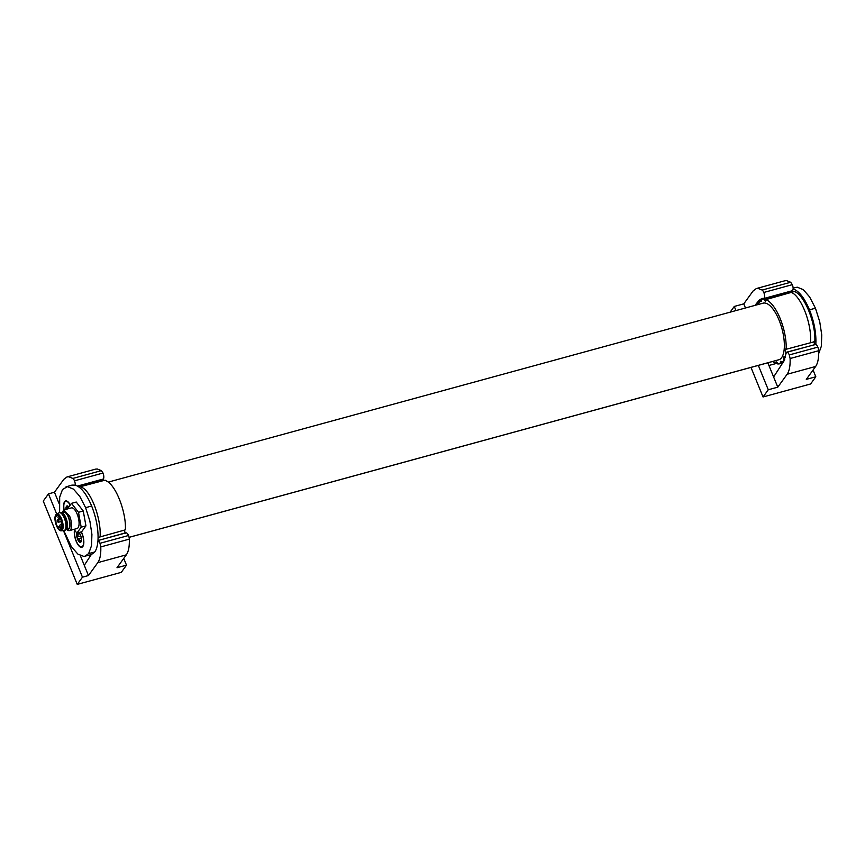 <?xml version="1.0" encoding="UTF-8"?>
<svg xmlns="http://www.w3.org/2000/svg" width="865" height="865" viewBox="0 0 865 865"><rect width="100%" height="100%" fill="white"/><g stroke="black" fill="none" stroke-linecap="round" stroke-linejoin="round"><path stroke-width="1.3" d="M71.492 503.344L76.25 502.046L83.256 510.999L85.949 525.866L81.634 531.791L76.877 533.089L81.191 527.163L78.499 512.296L71.492 503.344L67.383 508.988M73.968 529.358L76.877 533.089M85.949 525.866L81.191 527.163M69.481 530.591L77.007 528.526A10.694 4.152 -105.3 0 0 77.18 514.113A10.694 4.152 -105.3 0 0 71.373 507.896L63.837 509.95L69.643 516.167A10.694 4.152 -105.3 0 1 69.481 530.591A10.694 4.152 -105.3 0 1 66.616 529.293M83.256 510.999L78.499 512.296M62.031 512.523L63.837 509.95M62.496 512.404A9.158 3.557 74.7 0 1 68.432 516.978A9.158 3.557 74.7 0 1 69.989 526.136A9.158 3.557 74.7 0 1 67.081 529.164M56.614 513.951A8.758 3.406 74.7 0 1 61.588 518.968A8.758 3.406 74.7 0 1 61.22 530.818C59.674 531.002 58.074 529.283 56.42 525.661C54.376 519.681 54.441 515.778 56.614 513.951L59.047 512.804A9.223 3.579 74.7 0 1 59.274 512.729A9.223 3.579 74.7 0 1 64.291 518.081A9.223 3.579 74.7 0 1 64.14 530.526L65.329 530.202A9.223 3.579 -105.3 0 0 66.356 529.358L68.162 528.872A8.693 3.374 -105.3 0 0 68.303 517.151A8.693 3.374 -105.3 0 0 63.578 512.102L61.761 512.599M61.772 512.599L62.431 512.945A8.693 3.374 74.7 0 1 65.924 517.8A8.693 3.374 74.7 0 1 66.746 528.731L66.356 529.358A9.223 3.579 -105.3 0 0 65.481 517.757A9.223 3.579 -105.3 0 0 61.772 512.599A9.223 3.579 -105.3 0 0 60.464 512.404L59.274 512.729M64.14 530.526A9.223 3.579 74.7 0 1 63.902 530.569L61.22 530.818M60.983 519.357L61.923 529.11L56.495 525.509L55.165 517.151L58.085 515.075L60.983 519.357M58.215 515.172A7.753 3.006 -105.3 0 0 56.928 514.891A7.753 3.006 -105.3 0 0 56.809 525.347A7.753 3.006 -105.3 0 0 61.015 529.845A7.753 3.006 -105.3 0 0 61.988 528.958M108.298 482.108L763.146 303.15A29.41 11.418 74.7 0 1 779.095 320.191A29.41 11.418 74.7 0 1 779.473 359.581L129.069 537.327M778.143 359.937L129.069 537.36L778.035 360.013M792.362 291.062A33.692 13.072 -105.3 0 0 790.524 291.235L762.043 299.29A33.432 12.975 74.7 0 1 763.892 299.117A33.432 12.975 74.7 0 1 764.206 299.149L792.675 291.105A33.692 13.072 -105.3 0 0 792.362 291.062M792.902 291.959L792.675 291.105M791.248 292.413L794.384 291.548C804.266 294.511 816.019 323.25 814.808 341.61L810.635 342.735L810.624 337.123C809.964 318.515 799.909 295.397 791.248 292.413L765.893 299.593A2 0.778 74.7 0 1 765.547 301.117A2 0.778 74.7 0 1 765.363 301.117A2 0.778 74.7 0 1 764.206 299.149M814.571 344.735L813.922 341.351M814.819 344.854L815.814 344.54A4.822 1.871 74.7 0 1 817.836 347.125A4.822 1.871 74.7 0 1 818.625 350.736C818.885 357.969 817.89 363.203 815.641 366.468L806.299 379.367L815.814 376.772L813.057 370.025M793.129 288.953A4.822 1.871 -105.3 0 0 792.34 284.661L763.817 292.457A4.822 1.871 -105.3 0 1 764.163 298.414L792.686 290.629L793.129 288.953C798.968 290.932 804.418 297.884 809.478 309.821C814.3 322.094 816.409 333.674 815.814 344.54M815.814 376.772L810.591 383.984L763.049 396.97L768.271 389.758L777.776 387.163L787.118 374.264L815.641 366.468M750.982 367.409L763.049 396.97M768.931 365.473L777.365 363.17M759.016 302.793L757.935 303.107A33.432 12.975 74.7 0 0 757.762 303.442A2 0.778 74.7 0 1 758.108 304.523M763.092 298.209L759.805 300.004L761.243 299.604A2 0.778 74.7 0 1 761.092 301.625A2 0.778 74.7 0 1 761.005 301.669A2 0.778 74.7 0 1 759.903 300.479L761.341 300.079M807.337 346.681L785.928 352.379A2 0.778 74.7 0 1 785.398 349.146A2 0.778 74.7 0 1 785.604 348.995A2 0.778 74.7 0 1 786.166 349.265L810.635 342.735M784.717 359.429L784.025 359.613A2 0.778 74.7 0 1 783.798 356.91A2 0.778 74.7 0 1 783.993 356.758A2 0.778 74.7 0 1 784.879 357.483L785.431 357.332M782.728 362.889L780.544 363.462A2 0.778 74.7 0 1 780.544 361.397A2 0.778 74.7 0 1 780.749 361.256A2 0.778 74.7 0 1 781.895 362.565L783.16 362.23M777.332 363.084L775.894 363.462A2 0.778 74.7 0 1 776.046 362.078A2 0.778 74.7 0 1 776.251 361.927A2 0.778 74.7 0 1 777.592 363.906A33.432 12.975 74.7 0 0 777.895 363.938A33.432 12.975 74.7 0 0 779.668 363.787L782.663 362.997M767.839 362.803L773.613 376.967L784.004 360.932L786.296 352.65A4.822 1.871 74.7 0 1 786.772 352.304A4.822 1.871 74.7 0 1 789.312 354.92L817.836 347.125M809.478 309.821L815.446 308.221L819.728 321.726L821.75 334.928L821.35 346.238L818.485 354.12M793.119 288.099L797.249 287.191L803.261 289.634L809.597 296.9L815.446 308.221M768.271 389.758L758.335 365.398M735.964 310.578L734.277 306.448L743.781 303.853L753.112 290.954L756.313 288.564L758.032 288.402L762.152 290.056A4.822 1.871 -105.3 0 1 763.817 292.457M730.136 312.168L734.277 306.448M773.613 376.967L777.776 387.163M745.468 307.983L743.781 303.853M757.935 303.107A6.174 2.4 -105.3 0 0 758.194 303.15A6.174 2.4 -105.3 0 0 758.519 303.118A6.174 2.4 -105.3 0 0 759.686 300.685A33.432 12.975 74.7 0 1 759.903 300.479M761.243 299.593A33.432 12.975 74.7 0 1 762.043 299.29M765.893 299.593A33.432 12.975 74.7 0 1 786.09 343.719A33.432 12.975 74.7 0 1 786.166 349.265M785.928 352.379A33.432 12.975 74.7 0 1 785.009 357.04A33.432 12.975 74.7 0 1 784.879 357.483M784.025 359.613A33.432 12.975 74.7 0 1 782.133 362.349A33.432 12.975 74.7 0 1 781.895 362.565M780.544 363.462A33.432 12.975 74.7 0 1 779.668 363.787M775.894 363.462A33.432 12.975 74.7 0 1 772.823 361.613A33.432 12.975 74.7 0 1 772.65 361.483M792.34 284.661L790.675 282.26L786.555 280.606L784.836 280.768L756.313 288.564M789.312 354.92L790.102 358.532C790.361 365.754 789.367 370.999 787.118 374.264M764.163 298.414L761.849 298.522L759.2 300.166L754.972 305.388M759.805 300.004L759.2 300.166M77.634 486.13L100.718 480.043M103.411 479.729L103.67 480.551M100.102 536.916L125.371 529.845C126.355 513.572 117.229 488.379 107.974 481.848L105.098 480.172L80.705 486.595L83.527 488.314C92.62 494.975 101.302 520.449 100.102 536.916L98.102 537.468M124.43 530.353L125.133 532.959L103.259 539.09M125.057 533.51L125.133 532.959M63.751 530.58L71.352 546.648L77.861 554.087L83.851 556.433L91.193 554.692L94.696 552.032C96.404 549.783 97.496 546.01 97.972 540.712C98.567 529.845 96.458 518.276 91.647 505.993C86.576 494.056 81.126 487.103 75.287 485.124A4.822 1.871 -105.3 0 0 74.498 480.832A4.822 1.871 -105.3 0 0 72.833 478.432L68.713 476.788L66.994 476.939L63.794 479.329L54.463 492.228L59.112 503.635M79.039 486.141L78.088 486.4M94.696 552.032L88.652 553.568L91.517 545.696L91.917 534.386L89.895 521.173L85.613 507.679L79.764 496.348L73.439 489.093L67.427 486.638L62.507 489.514L59.674 497.202L59.62 512.631M84.954 556.271L88.652 553.568M59.188 501.743L58.625 502.424M74.498 480.832L103.022 473.036A4.822 1.871 -105.3 0 1 103.367 479.005L77.526 486.065M91.647 505.993L85.613 507.679M75.287 485.124L71.968 485.114L65.999 486.865M97.972 540.712A4.822 1.871 74.7 0 1 99.994 543.296L128.517 535.511A4.822 1.871 74.7 0 1 129.307 539.122C129.566 546.345 128.571 551.589 126.322 554.843L116.98 567.743L126.495 565.148L123.738 558.401M97.983 540.528L125.976 532.883A4.822 1.871 74.7 0 1 128.517 535.511M99.994 543.296L100.783 546.918C101.043 554.141 100.048 559.385 97.799 562.639L88.457 575.539L84.294 565.342L91.193 554.692M79.039 487.049L80.705 486.595M126.495 565.148L121.273 572.36L77.245 584.394L82.467 577.182L88.457 575.539M54.463 492.228L48.472 493.872L43.25 501.084L77.245 584.394M103.022 473.036L101.356 470.636L97.237 468.992L95.518 469.144L66.994 476.939M84.294 565.342L80.337 555.633M48.472 493.872L56.657 513.929M63.459 530.602L82.467 577.182M74.477 530.018A10.423 4.044 -105.3 0 0 75.709 540.041A10.423 4.044 -105.3 0 0 80.456 547.102A10.423 4.044 -105.3 0 0 83.202 545.88A10.423 4.044 -105.3 0 0 81.375 531.856M81.883 546.821A10.023 3.893 -105.3 0 0 82.067 546.777A10.023 3.893 -105.3 0 0 82.316 546.691A10.023 3.893 -105.3 0 0 83.3 545.653M81.213 531.899A10.023 3.893 74.7 0 1 81.959 546.788A10.023 3.893 74.7 0 1 81.71 546.875A10.023 3.893 74.7 0 1 76.38 541.349A10.023 3.893 74.7 0 1 74.66 530.256M70.325 504.955A10.423 4.044 -105.3 0 0 67.524 501.451A10.423 4.044 -105.3 0 0 66.983 501.138A10.423 4.044 -105.3 0 0 63.978 509.918M67.73 501.592A10.023 3.893 -105.3 0 0 67.394 501.419L65.913 501.311M64.129 509.874A10.023 3.893 74.7 0 1 65.729 501.354A10.023 3.893 74.7 0 1 70.206 505.117M78.866 532.548A5.277 2.054 74.7 0 1 79.558 533.327A5.277 2.054 74.7 0 1 80.932 536.311A5.277 2.054 74.7 0 1 81.461 540.301A5.277 2.054 74.7 0 1 81.321 541.122A5.277 2.054 74.7 0 1 80.586 542.247A5.277 2.054 74.7 0 1 79.45 542.02A5.277 2.054 74.7 0 1 79.439 542.02A5.277 2.054 74.7 0 1 77.19 538.106A5.277 2.054 74.7 0 1 76.801 533.283L76.801 533.283A5.277 2.054 74.7 0 1 76.801 533.273A5.277 2.054 74.7 0 1 76.866 533.067M81.342 541.025L81.321 541.133A5.277 2.054 74.7 0 1 81.321 541.133L81.494 539.792M79.439 542.02L79.202 539.371L77.19 538.106A5.277 2.054 74.7 0 1 77.19 538.095A5.277 2.054 74.7 0 1 77.18 538.084L78.099 535.738L76.801 533.283L77.677 533.143L76.801 533.273M65.999 509.366A5.277 2.054 74.7 0 1 66.454 506.328A5.277 2.054 74.7 0 1 66.464 506.328A5.277 2.054 74.7 0 1 66.464 506.317A5.277 2.054 74.7 0 1 68.692 506.901A5.277 2.054 74.7 0 1 68.692 506.912A5.277 2.054 74.7 0 1 68.703 506.912A5.277 2.054 74.7 0 1 68.8 507.041M79.731 542.052L80.921 540.636L81.234 541.339M78.726 533.37L77.677 533.143L78.726 533.37L78.672 532.386L79.764 533.64M67.394 506.555L68.465 507.15M66.454 506.328L67.405 508.62L66.659 509.442M61.037 519.281A8.239 3.2 -105.3 0 0 55.749 515.097A8.239 3.2 -105.3 0 0 56.441 525.596A8.239 3.2 -105.3 0 0 61.729 529.769A8.239 3.2 -105.3 0 0 61.037 519.281M61.361 525.131L60.593 524.644M61.188 527.066L61.685 526.363M62.183 524.266L62.269 524.179A1.341 1.341 0 0 0 62.399 526.763M58.031 519.649L58.885 520.33L58.636 522.071M59.815 517.043L59.48 518.589M789.583 291.959L786.653 292.392M790.102 358.532L818.625 350.736M790.675 282.26L762.152 290.056M101.356 470.636L72.833 478.432M100.783 546.918L129.307 539.122M97.799 562.639L126.322 554.843M80.834 535.976L77.536 536.884M79.829 533.748L77.342 534.429M81.332 537.965L78.131 538.841M81.461 540.247L79.277 540.841M68.097 506.998L66.821 507.344M62.258 524.125L60.723 524.547A1.341 1.341 0 0 0 59.836 526.342A1.341 1.341 0 0 0 61.426 527.12L62.399 526.861M60.755 518.838L58.16 519.551A1.341 1.341 0 0 0 57.274 521.346A1.341 1.341 0 0 0 58.863 522.136L61.675 521.368M59.101 516.037L59.015 516.059A1.341 1.341 0 0 0 58.128 517.854A1.341 1.341 0 0 0 59.717 518.643L60.561 518.416M786.772 352.304L815.295 344.508M101.335 479.848L77.58 486.098M79.407 533.186L78.672 533.381"/></g></svg>
